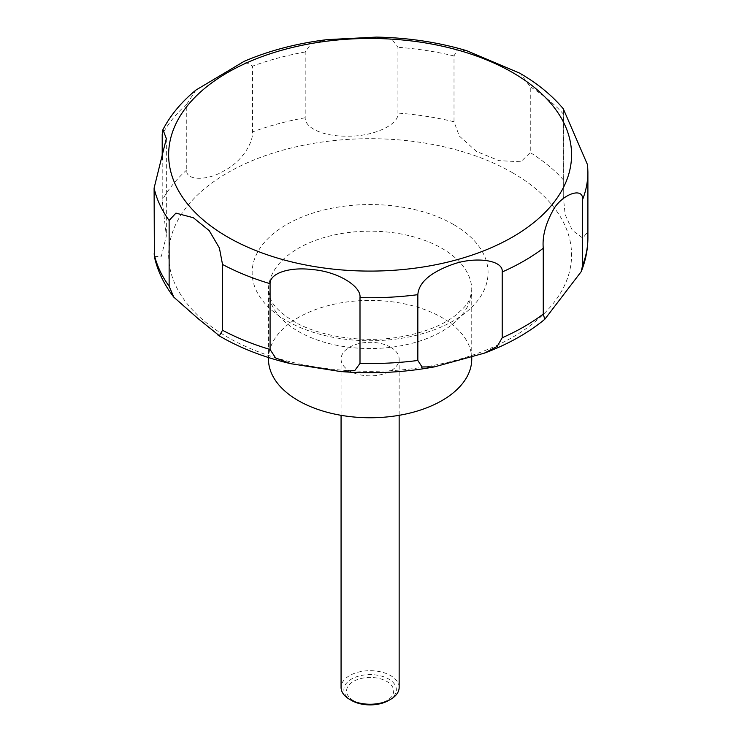<?xml version="1.0" encoding="UTF-8"?>
<svg xmlns="http://www.w3.org/2000/svg" width="742" height="742" viewBox="0 0 742 742"><rect width="100%" height="100%" fill="white"/><g stroke="black" fill="none" stroke-linecap="round" stroke-linejoin="round"><path stroke-width="0.56" stroke-dasharray="3.71 2.78" d="M471.745 359.082A101.635 58.683 0 0 0 441.972 317.585A101.635 58.683 0 0 0 331.21 304.869A101.635 58.683 0 0 0 268.474 359.082M399.15 687.463A29.04 16.769 0 0 0 390.644 675.61A29.04 16.769 0 0 0 358.998 671.974A29.04 16.769 0 0 0 341.07 687.463M390.644 347.228A29.04 16.769 0 0 0 358.998 343.592A29.04 16.769 0 0 0 341.07 359.082A29.04 16.769 0 0 0 349.575 370.935A29.04 16.769 0 0 0 381.221 374.571A29.04 16.769 0 0 0 399.15 359.082A29.04 16.769 0 0 0 390.644 347.228M388.669 700.457A26.248 15.155 0 0 0 388.669 679.032A26.248 15.155 0 0 0 351.55 679.032A26.248 15.155 0 0 0 351.55 700.457M154.364 256.611L161.348 256.315L166.347 235.947L162.21 200.312L162.21 159.326M195.99 90.032L186.752 104.14L186.752 169.937C185.157 180.556 207.111 181.224 223.954 170.864C242.115 161.57 253.235 142.687 252.577 131.928L252.577 66.131L244.155 61.345M327.139 39.632L310.963 43.871L305.194 51.968L305.194 117.765C304.832 128.004 323.633 136.667 347.358 136.138C372.521 136.862 399.409 124.879 397.935 113.081L397.935 47.284L392.212 39.632L376.352 37.1M466.625 50.679L457.202 49.974L454.011 55.956L454.011 121.753L459.335 136.074L476.494 151.433L498.967 160.643L520.81 161.775L530.27 152.583L530.27 86.786L520.81 73.987L516.386 71.297M353.461 700.634A23.54 13.588 180 0 1 353.461 681.416A23.54 13.588 180 0 1 386.749 681.416A23.54 13.588 180 0 1 386.749 700.634A23.54 13.588 180 0 1 353.461 700.634M563.512 110.975L563.271 196.176L565.181 214.679L572.332 230.326L582.795 238.099L587.664 231.949L587.608 164.937M453.52 224.492A117.959 68.106 0 0 0 286.7 224.492A117.959 68.106 0 0 0 286.7 320.804A117.959 68.106 0 0 0 453.52 320.804A117.959 68.106 0 0 0 453.52 224.492M512.564 172.756A201.472 116.318 0 0 0 227.646 172.756A201.472 116.318 0 0 0 227.646 337.248A201.472 116.318 0 0 0 512.564 337.248A201.472 116.318 0 0 0 512.564 172.756M298.238 331.359A101.635 58.683 0 0 0 409 344.075A101.635 58.683 0 0 0 471.745 289.862A101.635 58.683 0 0 0 441.972 248.375A101.635 58.683 0 0 0 331.21 235.65A101.635 58.683 0 0 0 268.474 289.862A101.635 58.683 0 0 0 298.238 331.359M186.752 169.937A217.786 125.741 0 0 0 162.21 200.312M305.194 117.765A217.786 125.741 0 0 0 252.577 131.928M454.011 121.753A217.786 125.741 0 0 0 397.935 113.081M454.011 55.956A217.786 125.741 0 0 0 397.935 47.284M305.194 51.968A217.786 125.741 0 0 0 252.577 66.131M186.752 104.14A217.786 125.741 0 0 0 162.21 134.515M587.896 171.996A217.786 125.741 0 0 0 587.664 166.152M563.568 114.24A217.786 125.741 0 0 0 530.27 86.786M563.568 180.037A217.786 125.741 0 0 0 530.27 152.583M587.896 237.792A217.786 125.741 0 0 0 587.664 231.949M471.745 357.18L471.745 289.862C470.038 303.441 465.577 306.149 455.56 315.359C442.473 325.432 424.303 332.574 401.06 336.785C363.552 343.5 319.273 336.645 293.73 321.388C280.448 313.143 272.546 305.231 270.014 297.653L268.474 289.862L268.474 357.523M341.07 359.082L341.07 415.316M166.347 138.578L166.347 235.947M563.271 108.916L563.271 196.176M399.15 359.082L399.15 415.316"/><path stroke-width="1.11" d="M268.474 357.523L268.474 359.082A101.635 58.683 0 0 0 298.238 400.578A101.635 58.683 0 0 0 409 413.294A101.635 58.683 0 0 0 471.745 359.082L471.745 357.18M341.07 415.316L341.07 687.463A29.04 16.769 0 0 0 349.575 699.326L351.55 700.457A26.248 15.155 0 0 0 388.669 700.457L390.644 699.326A29.04 16.769 0 0 0 399.15 687.463L399.15 415.316M219.4 335.792L198.105 318.624L173.86 297.208L169.13 286.236L169.13 220.439L175.937 213.121L193.365 217.731L209.216 230.641L219.4 248.004L222.526 264.458L222.526 330.255L219.4 335.792M162.21 159.326L162.21 134.515L162.934 129.637L166.338 138.578L154.104 188.06L154.364 256.611C157.619 271.127 164.121 284.659 173.86 297.208M582.6 199.552L582.6 265.348L581.19 271.655L544.776 319.301L543.265 314.052L543.265 248.255C542.152 236.058 545.852 222.628 554.376 207.983C563.864 193.514 583.407 187.086 582.6 199.552A217.786 125.741 0 0 0 587.896 171.996L587.608 164.937L563.289 108.777C551.77 95.134 537.208 83.243 519.595 73.106L466.625 50.679C438.151 42.211 408.054 37.684 376.342 37.1L327.139 39.632C296.995 43.314 269.337 50.549 244.155 61.336L195.99 90.032C181.66 101.728 170.641 114.936 162.934 129.637M270.079 349.482L270.079 283.685C269.708 273.371 289.213 266.675 312.373 269.587C337.007 271.396 361.4 285.958 360 297.598L360 363.394L354.843 370.471L340.309 371.501L290.743 363.691L275.579 357.904L270.079 349.482A217.786 125.741 0 0 1 222.526 330.255M417.839 360.473L417.839 294.676C418.766 282.433 430.564 272.258 453.241 264.171C475.464 256.37 503.632 259.969 502.204 271.962L502.204 337.758L497.196 346.375L484.341 353.155L434.385 366.882L422.031 366.947L417.839 360.473A217.786 125.741 0 0 1 360 363.394M563.289 108.777L563.512 110.975M351.55 700.457L349.575 699.326A29.04 16.769 0 0 0 390.644 699.326M227.646 237.023A201.472 116.318 0 0 0 512.564 237.023A201.472 116.318 0 0 0 512.564 72.531A201.472 116.318 0 0 0 227.646 72.531A201.472 116.318 0 0 0 227.646 237.023M154.104 253.857A217.786 125.741 0 0 0 169.13 286.236M154.104 188.06A217.786 125.741 0 0 0 169.13 220.439M222.526 264.458A217.786 125.741 0 0 0 270.079 283.685M360 297.598A217.786 125.741 0 0 0 417.839 294.676M502.204 271.962A217.786 125.741 0 0 0 543.265 248.255M582.6 265.348A217.786 125.741 0 0 0 587.896 237.792C587.868 249.377 585.633 260.674 581.19 271.655M502.204 337.758A217.786 125.741 0 0 0 543.265 314.052M290.743 363.691C264.588 357.496 241.206 348.49 220.615 336.673L217.981 335.124M587.896 171.996L587.896 237.792M544.776 319.301C527.989 333.084 507.843 344.371 484.341 353.155M434.385 366.882C403.592 372.567 372.234 374.107 340.309 371.501"/></g></svg>
